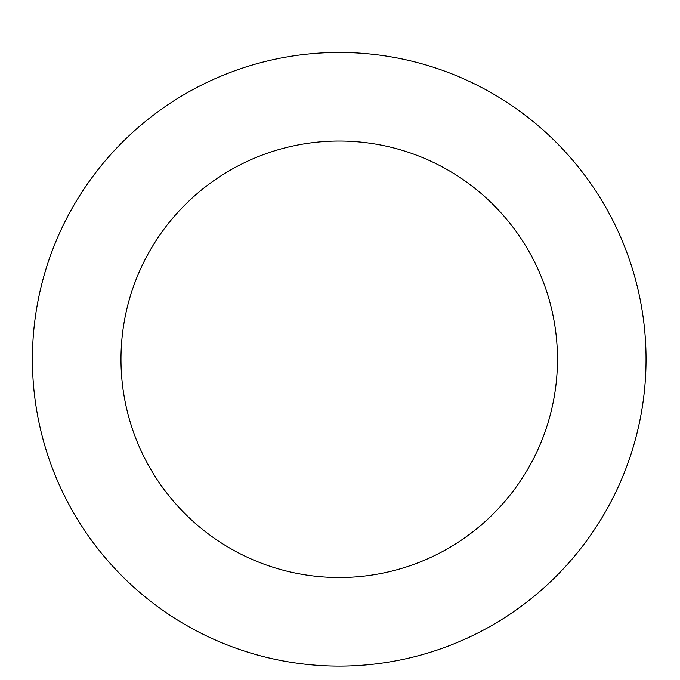 <?xml version="1.0" encoding="UTF-8"?>
<svg xmlns="http://www.w3.org/2000/svg" width="680" height="680" viewBox="0 0 680 680"><rect width="100%" height="100%" fill="white"/><g stroke="black" fill="none" stroke-linecap="round" stroke-linejoin="round"><path stroke-width="1.02" d="M181.364 96.186A306.825 306.825 0 0 0 190.298 627.538A306.825 306.825 0 0 0 646 354.118A306.825 306.825 0 0 0 181.364 96.186M226.933 172.133A218.254 218.254 0 0 0 233.291 550.103A218.254 218.254 0 0 0 557.438 355.615A218.254 218.254 0 0 0 226.933 172.133"/></g></svg>
